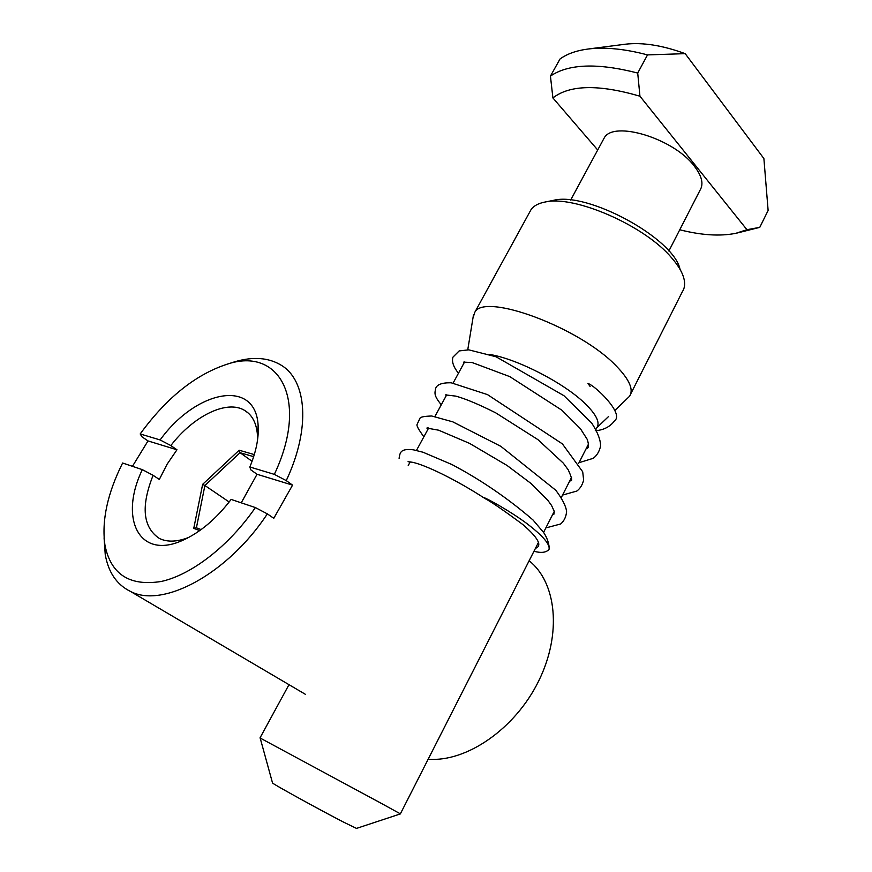 <?xml version="1.0" encoding="UTF-8"?>
<svg xmlns="http://www.w3.org/2000/svg" width="872" height="872" viewBox="0 0 872 872"><rect width="100%" height="100%" fill="white"/><g stroke="black" fill="none" stroke-linecap="round" stroke-linejoin="round"><path stroke-width="1.31" d="M428.174 759.218C466.673 762.368 515.363 728.6 538.645 681.065C562.146 633.573 556.478 582.365 529.13 560.761M255.376 507.569L231.124 499.427C216.06 519.113 199.743 532.836 182.15 540.586C138.517 560.064 118.995 517.772 142.332 469.637L122.614 463.021C107.419 493.432 101.534 520.791 104.945 545.109C110.842 574.397 129.634 586.518 161.298 581.461C191.731 574.79 229.227 545.687 255.376 507.569L267.355 513.88L273.786 518.306L292.556 485.126L286.256 480.603L274.342 474.368C309.636 399.867 279.323 346.217 226.753 364.322C195.241 374.775 166.378 397.981 140.185 433.951L141.972 436.807L148.011 440.927L132.457 466.324M267.355 513.88C227.821 573.809 162.999 608.7 130.451 591.423C116.695 584.622 108.281 572.283 105.229 554.418L104.073 537.817M230.862 363.025L234.862 361.749C253.044 356.43 268.434 357.553 281.035 365.106C306.824 380.257 310.988 428.152 286.256 480.603M130.451 591.423L305.353 694.297M257.545 439.978L257.447 434.997C256.531 423.225 252.281 415.039 244.705 410.45C226.927 399.398 193.519 415.911 170.847 445.57L176.962 449.778L167.097 464.22L159.325 479.447L153.112 475.316C140.752 506.349 142.845 527.397 159.402 538.471C167.282 542.297 177.049 541.97 188.69 537.457M170.847 445.57L160.121 439.946C196.298 389.806 256.074 378.012 258.145 425.918C258.886 438.071 256.117 451.761 249.85 466.989L250.787 469.834L257.044 474.27L241.239 502.828M292.556 485.126L257.044 474.27M142.332 469.637L153.112 475.316M176.962 449.778L148.011 440.927M160.121 439.946L140.185 433.951M274.342 474.368L249.85 466.989M199.743 530.59L193.758 528.356L202.642 484.342L239.179 450.225L254.308 454.595M253.665 456.666L240.051 452.699L239.179 450.225M202.642 484.342L204.898 485.508L196.407 527.822L201.127 529.587M252.073 461.299L240.051 452.699L204.898 485.508L229.162 501.989M193.758 528.356L196.407 527.822M535.463 548.303C542.504 545.883 538.362 538.013 523.037 524.704C504.223 510.73 491.514 501.989 484.919 498.479L483.851 497.607C486.282 498.021 510.153 511.079 526.721 523.451C542.842 535.746 550.265 544.401 549 549.436C546.155 552.608 541.141 553.219 533.969 551.257M590.104 386.416L587.957 383.484C594.824 385.304 624.298 413.535 614.695 420.642C610.171 426.746 603.697 430.103 595.282 430.724M379.887 802.589L400.455 813.892L356.485 828.4L343.405 822.045C319.817 809.87 273.852 784.549 272.544 783.023L260.161 738.039L379.887 802.589M489.715 354.468C516.965 358.795 563.988 382.939 584.981 403.474C596.306 414.516 600.263 422.571 596.862 427.629L595.925 429.471M472.962 318.062L474.804 312.307C484.222 292.207 580.098 327.567 616.46 366.196C629.508 379.702 633.857 389.73 629.519 396.302L614.804 410.538M529.555 212.343L531.103 209.531C533.773 205.825 538.395 203.329 544.946 202.053C574.092 194.816 645.051 225.717 671.767 258.003C677.882 265.044 681.828 271.519 683.615 277.427C685.283 283.171 684.869 287.945 682.351 291.728L630.696 393.981M552.761 200.495L553.426 200.364C587.314 191.339 673.729 238.329 680.007 269.175M603.053 140.087L604.187 138.005C613.278 120.173 673.544 138.299 694.21 166.007C701.873 175.915 703.824 183.97 700.063 190.161L668.868 251.016M552.903 97.936C569.754 84.78 598.759 84.203 639.939 96.203L637.715 73.041C597.603 62.773 568.511 63.798 550.439 76.104L552.903 97.936L597.702 149.995M550.439 76.104L560.02 58.991C567.029 53.879 576.425 50.543 588.219 49.006C605.092 46.935 624.864 48.897 647.525 54.903L685.185 53.65L763.894 158.562L768.123 210.468L759.763 227.363L746.933 229.696L735.924 233.293C720.218 236.454 701.491 235.287 679.757 229.772M639.939 96.203L746.933 229.696M637.715 73.041L647.525 54.903M588.219 49.006L625.366 44.21C642.555 42.205 662.502 45.355 685.185 53.65M759.763 227.363L737.134 233.02M248.444 413.23L244.705 410.45M104.945 545.109L105.229 554.418M187.349 538.155L182.15 540.586M226.753 364.322L234.862 361.749M257.447 434.997L258.145 425.918M549.197 547.638C548.76 542.558 546.94 537.566 543.747 532.65L533.032 519.995C507.929 498.348 480.897 479.862 451.925 464.536L423.018 452.23L413.263 449.788C399.899 448.284 400.106 452.96 399.082 458.312M545.828 527.931L560.598 523.996C564.184 520.933 566.168 516.769 566.571 511.515C566.004 506.196 562.418 499.111 555.791 490.26L500.855 446.344L452.83 421.863L431.705 415.998C424.501 416.238 420.598 416.958 420.021 418.157L417.078 424.435C416.369 425.58 418.636 429.689 423.868 436.796M562.549 495.078L576.839 491.056C580.229 488.473 582.496 484.788 583.63 479.992L582.714 471.807L562.396 443.892L487.503 394.613L451.162 382.786C442.082 382.612 436.916 384.498 435.662 388.443C434.703 393.381 433.678 395.408 441.287 404.782M579.03 462.683L593.287 458.301C596.96 455.467 599.38 451.402 600.568 446.115C600.655 440.011 597.702 432.327 591.717 423.073L563.922 395.681L496.048 356.768L468.711 349.836L459.141 350.936L452.917 357.182C451.62 361.673 453.462 367.014 458.465 373.216M484.919 498.479C455.958 479.644 424.904 464.634 412.02 462.204L408.063 461.691M552.576 514.676L553.84 514.36L554.33 511.483L551.529 505.444L547.812 500.288L531.059 483.513L507.101 465.495L469.583 443.39L438.616 430.19L426.866 428.087L427.923 427.4M569.449 481.508C569.874 479.393 574.899 484.712 568.272 469.899L563.356 463.185L537.915 439.619L495.667 412.816C478.565 404.259 465.267 398.689 455.773 396.117L445.439 394.896M586.115 448.753C588.829 448.524 589.199 445.385 587.216 439.346L580.425 428.697L561.939 410.243L509.782 376.617L472.166 362.545L463.632 362.142M400.379 813.838L538.514 542.319M543.572 532.378L554.287 511.308M561.263 497.596L571.563 477.365M578.714 463.294L588.567 443.924M259.987 737.952L288.981 684.683M408.227 465.528L410.222 461.877M416.456 450.432L428.61 428.076M434.91 416.5L446.726 394.787M453.124 383.037L464.569 362M596.786 427.771L608.711 416.369M467.752 349.792L473.518 314.661M474.804 312.307L531.103 209.531M553.426 200.364L544.946 202.053M570.659 200.07L604.187 138.005"/></g></svg>
